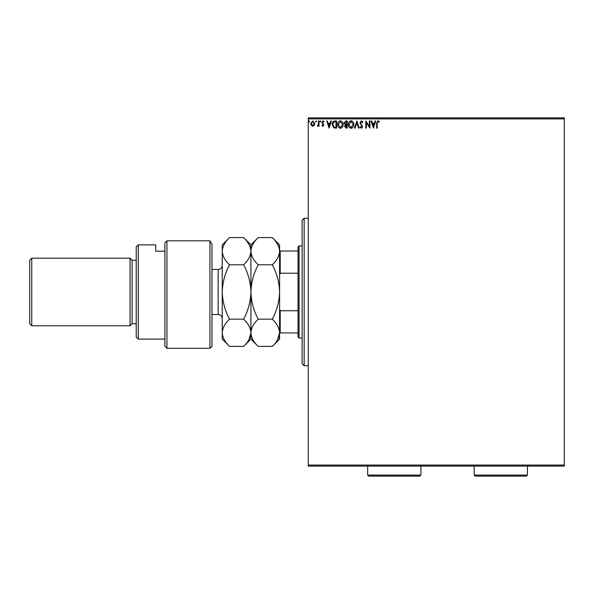 <?xml version="1.0" encoding="UTF-8"?>
<svg xmlns="http://www.w3.org/2000/svg" width="594" height="594" viewBox="0 0 594 594"><rect width="100%" height="100%" fill="white"/><g stroke="black" fill="none" stroke-linecap="round" stroke-linejoin="round"><path stroke-width="0.89" d="M314.256 125.416L312.771 126.284L311.286 125.416L310.744 123.559L312.771 120.857L314.79 123.559L314.256 125.416M319.023 120.953L319.023 126.188L318.466 126.188L318.466 125.416L317.508 126.284L317.352 125.542L318.384 124.51L318.466 120.953L319.023 120.953M322.839 126.284L321.777 125.534L322.097 125.089L322.809 125.638L323.21 124.458L321.777 122.371L322.943 120.857L324.072 121.57L323.76 122.052L323.002 121.503L322.327 122.342L323.893 124.911L322.839 126.284M334.905 120.953L336.575 120.953L336.575 128.118L333.783 127.859L332.165 124.443C332.083 122.379 332.996 121.213 334.905 120.953M347.238 120.953L347.238 128.118L346.22 128.118L344.572 126.344L345.24 124.822L344.112 122.988L345.805 120.953L347.238 120.953M356.883 120.953L359.184 128.118L358.583 128.118L356.838 122.683L355.093 128.118L354.499 128.118L356.883 120.953M369.386 120.953L369.936 120.953L369.936 128.118L366.35 122.772L366.35 128.118L365.8 128.118L365.8 120.953L369.386 126.284L369.386 120.953M377.197 123.352L377.197 128.118L376.648 128.118L376.648 123.277L377.955 120.768L379.314 121.592L379.031 122.149L377.962 121.503L377.197 123.352M308.264 118.904L308.264 117.879L564.3 117.879L564.3 118.904L308.264 118.904L308.264 465.057L564.3 465.057L564.3 466.082L308.264 466.082L308.264 465.057M564.3 118.904L564.3 465.057M373.433 128.118L371.042 120.953L371.644 120.953L372.379 123.248L374.391 123.248L375.126 120.953L375.727 120.953L373.433 128.118M361.434 120.768L363.045 122.334L362.592 122.698L361.471 121.503L360.469 122.72L362.674 126.633L361.397 128.304L360.009 127.086L360.439 126.648L361.404 127.569L362.125 126.663L359.919 122.706L361.434 120.768M353.853 124.502C353.89 126.552 352.985 127.814 351.128 128.304C349.235 127.859 348.299 126.604 348.336 124.54C348.299 122.49 349.22 121.235 351.084 120.768C352.955 121.221 353.876 122.461 353.853 124.502M343.191 124.502C343.228 126.552 342.322 127.814 340.466 128.304C338.573 127.859 337.637 126.604 337.674 124.54C337.644 122.49 338.558 121.235 340.429 120.768C342.293 121.221 343.221 122.461 343.191 124.502M329.128 128.118L326.737 120.953L327.339 120.953L328.074 123.248L330.093 123.248L330.828 120.953L331.43 120.953L329.128 128.118M320.767 121.458L320.307 122.052L319.847 121.458L320.307 120.857L320.767 121.458M316.535 121.458L316.075 122.052L315.622 121.458L316.075 120.857L316.535 121.458M309.645 121.458L309.184 122.052L308.724 121.458L309.184 120.857L309.645 121.458M372.609 123.983L373.388 126.388L374.153 123.983L372.609 123.983M348.893 124.54L351.106 127.569L353.304 124.51L351.106 121.503L348.893 124.54M346.109 127.383L346.681 127.383L346.681 125.089L345.121 126.329L346.109 127.383M346.406 124.354L346.681 121.688L346.057 121.688L344.661 122.988L345.53 124.265L346.406 124.354M338.231 124.54L340.444 127.569L342.641 124.51L340.444 121.503L338.231 124.54M336.026 127.383L336.026 121.688L333.954 121.867L332.714 124.443L334.073 127.183L336.026 127.383M328.311 123.983L329.083 126.388L329.856 123.983L328.311 123.983M311.301 123.552L312.771 125.638L314.241 123.552L312.771 121.503L311.301 123.552M304.173 365.718L302.123 363.669L302.123 220.292L304.173 218.243L304.173 365.718L308.264 365.718M299.049 338.068L298.025 337.043L298.025 246.918L299.049 245.894L299.049 338.068L302.123 338.068M299.049 245.894L302.123 245.894M298.025 332.944L279.588 332.944M279.588 309.229L280.205 310.751L280.205 332.944M298.025 310.751L280.205 310.751M298.025 273.21L280.205 273.21L279.588 274.732M279.588 251.017L280.205 251.017L280.205 273.21M298.025 251.017L280.205 251.017M211.999 346.257L209.949 348.307L209.949 240.815L211.999 244.119L211.999 346.257M138.261 339.092L136.212 337.043L136.212 246.918L138.261 244.869L138.261 339.092L164.887 339.092M132.113 323.73L132.113 260.231L130.064 258.182L130.064 325.779L132.113 323.73L136.212 323.73M31.749 325.779L29.7 323.73L29.7 260.231L31.749 258.182L31.749 325.779L130.064 325.779M31.749 258.182L130.064 258.182M132.113 260.231L136.212 260.231M164.887 251.18L155.673 251.18L155.673 244.869L155.673 251.18M138.261 244.869L155.673 244.869M164.887 243.08L166.936 240.815L166.936 348.307L164.887 346.257L164.887 243.08L166.936 240.815L209.949 240.815L211.999 244.119M272.304 319.178C276.856 323.418 279.284 327.947 279.588 332.781C279.314 337.555 276.878 342.092 272.304 346.384L258.204 346.384C253.645 342.144 251.217 337.615 250.913 332.781C251.195 328.007 253.623 323.47 258.204 319.178L272.304 319.178C276.878 310.603 279.314 301.537 279.588 291.981C279.284 282.313 276.856 273.247 272.304 264.783L258.204 264.783C253.631 260.514 251.203 255.984 250.913 251.18C251.21 246.376 253.638 241.84 258.204 237.585L272.304 237.585C276.871 241.855 279.299 246.384 279.588 251.18C279.299 255.992 276.871 260.528 272.304 264.783M258.204 319.178C253.645 310.714 251.217 301.648 250.913 291.981C251.195 282.425 253.623 273.359 258.204 264.783M277.561 244.193L275.2 240.785M277.569 339.746L279.588 332.781L279.588 244.869L272.304 237.585M258.204 346.384L250.913 339.092L250.913 244.869L258.204 237.585M272.304 346.384L279.588 339.092L279.588 332.781M250.913 332.781C250.638 337.555 248.203 342.092 243.629 346.384L229.529 346.384C224.97 342.144 222.542 337.615 222.238 332.781L222.238 244.869L229.529 237.585L243.629 237.585C248.195 241.855 250.623 246.384 250.913 251.18C250.623 255.992 248.188 260.528 243.629 264.783C248.181 273.247 250.609 282.313 250.913 291.981C250.638 301.537 248.203 310.603 243.629 319.178C248.181 323.418 250.609 327.947 250.913 332.781M248.901 339.746L250.913 333.026M248.908 244.231L246.555 240.815M229.529 346.384L222.238 339.092L222.238 332.781C222.52 328.007 224.948 323.47 229.529 319.178C224.97 310.714 222.542 301.648 222.238 291.981C222.52 282.425 224.948 273.359 229.529 264.783C224.955 260.514 222.527 255.984 222.238 251.18C222.535 246.369 224.963 241.84 229.529 237.585M229.529 264.783L243.629 264.783M229.529 319.178L243.629 319.178M420.923 475.096L419.899 476.121L368.688 476.121L367.664 475.096L420.923 475.096L420.923 466.082M367.664 475.096L367.664 466.082M527.427 475.096L526.41 476.121L475.2 476.121L474.175 475.096L527.427 475.096L527.427 466.082M474.175 475.096L474.175 466.082M211.999 314.516L218.139 314.516L218.139 269.453C220.626 269.208 221.993 267.842 222.238 265.355M304.173 218.243L308.264 218.243M166.936 348.307L209.949 348.307M250.913 339.092L243.629 346.384M250.913 244.869L243.629 237.585M211.999 269.453L218.139 269.453M218.139 314.516C220.626 314.753 221.993 316.119 222.238 318.607"/></g></svg>
